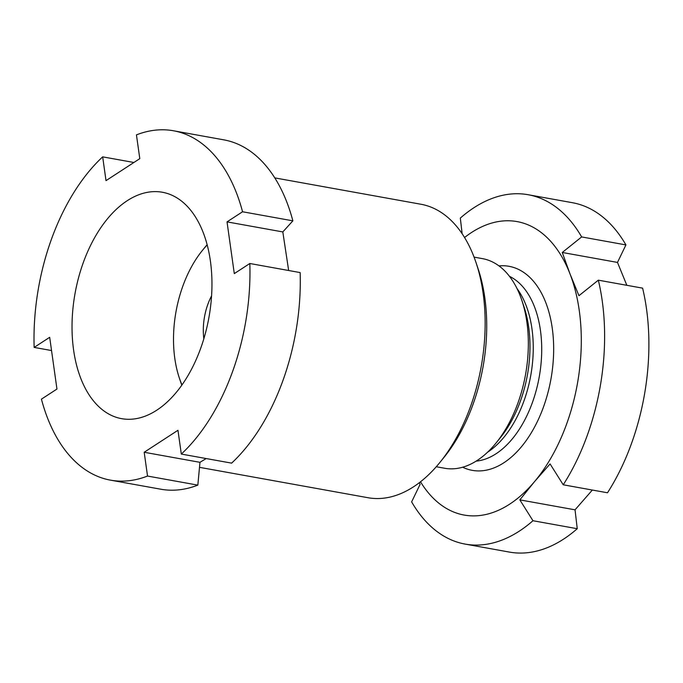 <?xml version="1.0" encoding="UTF-8"?>
<svg xmlns="http://www.w3.org/2000/svg" width="683" height="683" viewBox="0 0 683 683"><rect width="100%" height="100%" fill="white"/><g stroke="black" fill="none" stroke-linecap="round" stroke-linejoin="round"><path stroke-width="1.02" d="M476.051 262.656L478.151 268.923A140.587 83.121 100.2 0 1 444.215 457.106L440.057 462.246A149.107 88.158 -79.8 0 0 476.051 262.656A149.107 88.158 -79.8 0 0 420.916 204.243L274.805 177.896M199.504 467.334L367.992 497.719A149.107 88.158 -79.8 0 0 413.539 486.8A149.107 88.158 -79.8 0 0 440.057 462.246M156.714 410.227A115.026 68.01 100.2 0 1 121.574 418.653A115.026 68.01 100.2 0 1 72.082 322.222A115.026 68.01 100.2 0 1 127.26 200.682A115.026 68.01 100.2 0 1 162.4 192.256A115.026 68.01 100.2 0 1 211.901 288.696A115.026 68.01 100.2 0 1 156.714 410.227M206.181 458.549L199.965 462.323L197.839 485.126A177.503 104.951 100.2 0 1 160.804 489.216L110.484 480.149A177.503 104.951 100.2 0 1 41.424 399.154L56.954 389.045L49.68 337.3L34.15 347.408A177.503 104.951 100.2 0 1 102.672 156.851L106.01 180.636L139.793 158.652L136.446 134.867A177.503 104.951 100.2 0 1 173.491 130.769A177.503 104.951 100.2 0 1 242.559 211.764L227.029 221.873L282.813 231.93L292.87 220.84L242.559 211.764M197.839 485.126L147.528 476.051A177.503 104.951 100.2 0 1 110.484 480.149M147.528 476.051L144.19 452.266L177.964 430.281L181.311 454.067A177.503 104.951 100.2 0 0 249.824 263.501L234.295 273.61L227.029 221.873M51.541 350.55L34.15 347.408M133.902 162.486L102.672 156.851M173.491 130.769L223.802 139.844A177.503 104.951 100.2 0 1 292.87 220.84M282.813 231.93L288.653 270.502M249.824 263.501L300.144 272.577A177.503 104.951 100.2 0 1 231.622 463.134L181.311 454.067M144.19 452.266L199.965 462.323M207.214 244.966A95.142 56.254 -79.8 0 0 202.279 250.576A95.142 56.254 -79.8 0 0 179.313 377.938A95.142 56.254 -79.8 0 0 180.696 381.771A95.142 56.254 -79.8 0 0 181.977 384.922M181.823 385.135A99.402 58.772 100.2 0 1 181.806 385.084A99.402 58.772 100.2 0 1 180.363 381.071L179.313 377.938M202.279 250.576L204.354 248.006A99.402 58.772 100.2 0 1 207.145 244.71M474.07 257.115L482.454 258.635A106.505 62.973 100.2 0 1 520.301 296.063A106.505 62.973 100.2 0 1 521.846 300.358A106.505 62.973 100.2 0 1 496.131 442.917A106.505 62.973 100.2 0 1 444.659 468.256L436.266 466.745M617.483 262.426L625.927 244.915L581.651 236.933L562.271 252.471L617.483 262.426L626.84 285.306M462.143 233.748L460.325 218.09A177.503 104.951 100.2 0 1 528.147 194.723L572.422 202.706A177.503 104.951 100.2 0 1 625.927 244.915M528.147 194.723A177.503 104.951 100.2 0 1 581.651 236.933M464.56 237.505A149.107 88.158 100.2 0 1 570.04 273.985L562.271 252.471M592.349 490.044L575.043 509.825L577.246 528.71A177.503 104.951 100.2 0 1 509.416 552.086L465.149 544.095A177.503 104.951 100.2 0 1 411.636 501.885L420.079 484.375L419.353 482.693M577.246 528.71L532.971 520.728A177.503 104.951 100.2 0 1 465.149 544.095M532.971 520.728L519.831 499.871L534.388 481.797A149.107 88.158 100.2 0 1 420.506 481.797M598.334 280.167L642.609 288.149A177.503 104.951 100.2 0 1 607.503 492.776L563.227 484.793L550.088 463.928L534.388 481.797A149.107 88.158 100.2 0 0 570.04 273.985L578.953 295.696L598.334 280.167A177.503 104.951 100.2 0 1 563.227 484.793M203.841 338.742A46.154 27.286 100.2 0 1 211.568 295.876M519.831 499.871L575.043 509.825M521.846 300.358L524.023 306.872A97.635 57.731 100.2 0 1 500.46 437.572L496.131 442.917M517.04 288.593A95.142 56.254 100.2 0 1 526.064 305.378A95.142 56.254 100.2 0 1 487.525 452.257M509.475 276.325A95.142 56.254 100.2 0 1 534.533 306.906A95.142 56.254 100.2 0 1 531.605 404.669A95.142 56.254 100.2 0 1 476.153 461.119M498.966 265.892A103.662 61.291 100.2 0 1 545.837 302.731A103.662 61.291 100.2 0 1 536.181 423.964A103.662 61.291 100.2 0 1 462.664 467.223"/></g></svg>
